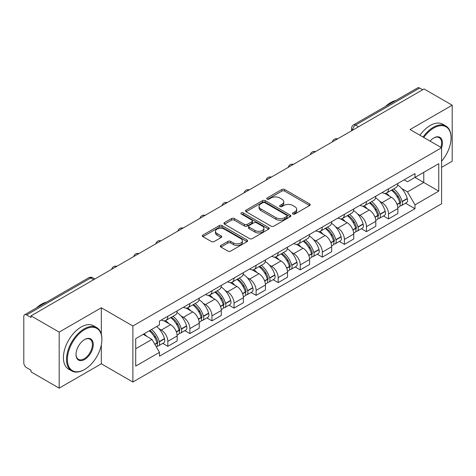 <?xml version="1.0" encoding="UTF-8"?>
<svg xmlns="http://www.w3.org/2000/svg" width="476" height="476" viewBox="0 0 476 476"><rect width="100%" height="100%" fill="white"/><g stroke="black" fill="none" stroke-linecap="round" stroke-linejoin="round"><path stroke-width="0.71" d="M292.936 214.027A1.374 0.791 0 0 0 294.876 214.027L309.632 205.507A1.963 1.136 0 0 0 310.209 204.704A1.963 1.136 0 0 0 309.632 203.906L284.636 189.472A1.963 1.136 0 0 0 281.857 189.472L267.101 197.992A1.374 0.791 0 0 0 266.703 198.551A1.374 0.791 0 0 0 267.101 199.111A1.374 0.791 0 0 0 269.047 199.111L270.957 198.01A6.283 3.629 0 0 1 279.846 198.01L281.929 199.212A6.283 3.629 0 0 1 283.767 201.776A6.283 3.629 0 0 1 281.929 204.347L280.019 205.448A1.374 0.791 0 0 0 279.614 206.007A1.374 0.791 0 0 0 280.019 206.572A1.374 0.791 0 0 0 281.965 206.572L283.875 205.465A6.283 3.629 0 0 1 292.758 205.465L294.84 206.667A6.283 3.629 0 0 1 296.685 209.238A6.283 3.629 0 0 1 294.84 211.802L292.936 212.903A1.374 0.791 0 0 0 292.532 213.462A1.374 0.791 0 0 0 292.936 214.027L292.936 212.903M220.894 245.438A1.963 1.136 0 0 0 220.317 246.235A1.963 1.136 0 0 0 220.894 247.038L227.909 251.09A1.963 1.136 0 0 0 230.687 251.09L247.074 241.63A1.963 1.136 0 0 0 247.645 240.826A1.963 1.136 0 0 0 247.074 240.023L222.072 225.594A1.963 1.136 0 0 0 219.299 225.594L202.913 235.055A1.963 1.136 0 0 0 202.336 235.852A1.963 1.136 0 0 0 202.913 236.655L211.38 241.546A1.963 1.136 0 0 0 214.158 241.546L221.173 237.5A1.963 1.136 0 0 0 221.745 236.697A1.963 1.136 0 0 0 221.173 235.894L216.973 233.466A5.254 3.034 0 0 1 215.432 231.324A5.254 3.034 0 0 1 218.674 228.522A5.254 3.034 0 0 1 224.398 229.182L240.856 238.678A5.254 3.034 0 0 1 242.397 240.826A5.254 3.034 0 0 1 239.154 243.629A5.254 3.034 0 0 1 233.424 242.968L230.687 241.386A1.963 1.136 0 0 0 227.909 241.386L220.894 245.438L220.894 247.038M132.881 325.989L101.329 307.776L59.173 332.117L31.017 315.862L424.045 88.947L452.2 105.202L410.038 129.543L441.591 147.756L132.881 325.989L132.881 382.026L441.591 203.793L441.591 147.756A12.203 7.045 -60 0 0 433.809 137.957L433.809 137.957A12.203 7.045 -60 0 0 430.066 141.104M271.094 226.154A1.963 1.136 0 0 0 273.873 226.154L290.259 216.693A1.963 1.136 0 0 0 290.836 215.89A1.963 1.136 0 0 0 290.259 215.087L265.263 200.658A1.963 1.136 0 0 0 262.484 200.658L246.098 210.118A1.963 1.136 0 0 0 245.527 210.922A1.963 1.136 0 0 0 246.098 211.719L271.094 226.154M241.856 214.325A1.374 0.791 0 0 1 243.254 214.515L243.254 212.885L268.666 227.558A1.963 1.136 0 0 1 269.243 228.355A1.963 1.136 0 0 1 268.666 229.158L252.28 238.619A1.963 1.136 0 0 1 249.501 238.619L224.505 224.19L224.505 222.584A1.963 1.136 0 0 0 223.928 223.387A1.963 1.136 0 0 0 224.505 224.19M224.505 222.584L231.52 218.538A1.963 1.136 0 0 1 234.293 218.538L244.432 224.386A1.963 1.136 0 0 0 247.211 224.386L251.863 221.703A1.963 1.136 0 0 0 252.441 220.9A1.963 1.136 0 0 0 251.863 220.102L241.308 214.004A1.374 0.791 0 0 1 240.904 213.444A1.374 0.791 0 0 1 241.754 212.712A1.374 0.791 0 0 1 243.254 212.885M59.173 332.117L59.173 388.148L31.017 371.893L31.017 370.263L26.632 367.728A4.004 2.309 -120 0 1 23.8 362.831L23.8 316.594A4.004 2.309 -120 0 1 24.627 314.761L88.72 277.764A4.004 2.309 60 0 1 90.72 277.96L26.632 314.963A4.004 2.309 -120 0 0 24.627 314.761M441.591 167.362L452.2 161.239L452.2 105.202M59.173 388.148L101.329 363.807L132.881 382.026M31.017 315.862L31.017 317.492L26.632 314.963M358.541 126.765L355.572 125.051A4.004 2.309 60 0 0 353.567 124.855L417.66 87.852A4.004 2.309 60 0 1 419.659 88.048L355.572 125.051A4.004 2.309 120 0 0 352.74 129.954L352.74 130.115M422.628 89.762L419.659 88.048M388.535 188.847A9.205 5.313 60 0 1 386.625 192.976L395.967 187.586A9.205 5.313 -120 0 0 397.871 183.456M379.669 201.288L382.026 202.651A9.205 5.313 60 0 1 388.535 213.92L397.871 208.53A9.205 5.313 -120 0 0 391.361 197.26L384.679 193.399M397.871 208.53L397.871 213.516L388.535 218.906L383.472 215.979M386.625 192.976A9.205 5.313 60 0 1 382.097 192.56M388.535 213.92L388.535 218.906M366.46 201.586A9.205 5.313 60 0 1 364.557 205.721L373.892 200.325A9.205 5.313 -120 0 0 375.802 196.195M361.397 228.724L366.46 231.645L375.802 226.255L375.802 221.275A9.205 5.313 -120 0 0 369.293 209.999L362.611 206.144M364.557 205.721A9.205 5.313 60 0 1 360.029 205.305M357.601 214.033L359.957 215.39A9.205 5.313 60 0 1 366.46 226.665L366.46 231.645M344.392 214.331A9.205 5.313 60 0 1 342.488 218.46L351.823 213.07A9.205 5.313 -120 0 0 353.727 208.94M339.328 241.463L344.392 244.39L353.727 239L353.727 234.013A9.205 5.313 -120 0 0 347.224 222.744L340.536 218.883M342.488 218.46A9.205 5.313 60 0 1 337.954 218.044M335.532 226.772L337.883 228.135A9.205 5.313 60 0 1 344.392 239.404L344.392 244.39M322.323 227.07A9.205 5.313 60 0 1 320.413 231.205L329.755 225.814A9.205 5.313 -120 0 0 331.659 221.679M317.26 254.208L322.323 257.129L331.659 251.739L331.659 246.758A9.205 5.313 -120 0 0 325.15 235.483L318.468 231.628M320.413 231.205A9.205 5.313 60 0 1 315.885 230.789M313.458 239.517L315.814 240.874A9.205 5.313 60 0 1 322.323 252.149L322.323 257.129M300.249 239.815A9.205 5.313 60 0 1 298.345 243.944L307.68 238.553A9.205 5.313 -120 0 0 309.59 234.424M295.185 266.953L300.249 269.874L309.59 264.483L309.59 259.497A9.205 5.313 -120 0 0 303.081 248.228L296.399 244.366M298.345 243.944A9.205 5.313 60 0 1 293.811 243.534M291.389 252.262L293.746 253.619A9.205 5.313 60 0 1 300.249 264.894L300.249 269.874M278.18 252.56A9.205 5.313 60 0 1 276.276 256.689L285.612 251.298A9.205 5.313 -120 0 0 287.516 247.163M273.117 279.692L278.18 282.619L287.516 277.222L287.516 272.242A9.205 5.313 -120 0 0 281.013 260.973L274.325 257.111M276.276 256.689A9.205 5.313 60 0 1 271.742 256.272M269.315 265.001L271.671 266.364A9.205 5.313 60 0 1 278.18 277.633L278.18 282.619M256.112 265.299A9.205 5.313 60 0 1 254.202 269.428L263.543 264.037A9.205 5.313 -120 0 0 265.447 259.908M251.048 292.437L256.112 295.358L265.447 289.967L265.447 284.987A9.205 5.313 -120 0 0 258.938 273.712L252.256 269.856M254.202 269.428A9.205 5.313 60 0 1 249.674 269.017M247.246 277.746L249.602 279.103A9.205 5.313 60 0 1 256.112 290.378L256.112 295.358M234.037 278.043A9.205 5.313 60 0 1 232.133 282.173L241.469 276.782A9.205 5.313 -120 0 0 243.379 272.653M228.974 305.175L234.037 308.103L243.379 302.712L243.379 297.726A9.205 5.313 -120 0 0 236.87 286.457L230.182 282.595M232.133 282.173A9.205 5.313 60 0 1 227.599 281.756M225.178 290.485L227.528 291.847A9.205 5.313 60 0 1 234.037 303.117L234.037 308.103M211.969 290.782A9.205 5.313 60 0 1 210.059 294.918L219.4 289.527A9.205 5.313 -120 0 0 221.304 285.392M206.905 317.92L211.969 320.842L221.304 315.451L221.304 310.471A9.205 5.313 -120 0 0 214.795 299.196L208.113 295.34M210.059 294.918A9.205 5.313 60 0 1 205.531 294.501M203.103 303.23L205.459 304.586A9.205 5.313 60 0 1 211.969 315.862L211.969 320.842M189.894 303.527A9.205 5.313 60 0 1 187.99 307.657L197.326 302.266A9.205 5.313 -120 0 0 199.236 298.137M184.831 330.665L189.894 333.587L199.236 328.196L199.236 323.21A9.205 5.313 -120 0 0 192.726 311.941L186.045 308.079M187.99 307.657A9.205 5.313 60 0 1 183.462 307.24M181.035 315.975L183.391 317.331A9.205 5.313 60 0 1 189.894 328.601L189.894 333.587M167.826 316.266A9.205 5.313 60 0 1 165.922 320.402L175.257 315.011A9.205 5.313 -120 0 0 177.161 310.876M162.762 343.404L167.826 346.326L177.161 340.935L177.161 335.955A9.205 5.313 -120 0 0 170.658 324.68L163.97 320.824M165.922 320.402A9.205 5.313 60 0 1 161.388 319.985M158.966 328.714L161.316 330.076A9.205 5.313 60 0 1 167.826 341.346L167.826 346.326M404.166 179.821L407.492 181.737L438.759 163.685L423.765 172.342L423.765 182.475L407.492 191.87L401.744 188.55M135.708 348.777L151.981 339.388L159.478 352.371L135.708 366.098L135.708 338.65L159.478 324.93L159.478 321.086L414.989 173.567L414.989 177.411L438.759 191.132L414.989 204.853L407.492 191.87M438.759 163.685L438.759 191.132M159.478 352.371L159.478 356.215L414.989 208.696L414.989 204.853M101.329 307.776L101.329 334.259M101.329 344.939L101.329 363.807M151.981 339.388L143.211 334.319M405.54 203.24L414.989 208.696M293.484 214.218L294.84 213.432A6.283 3.629 0 0 0 296.685 210.868L296.685 209.238M283.767 201.776L283.767 203.413A6.283 3.629 0 0 1 281.929 205.977L280.566 206.762M309.608 205.525L284.636 191.108A1.963 1.136 0 0 0 281.857 191.108L267.655 199.307M290.235 216.705L265.263 202.288A1.963 1.136 0 0 0 262.484 202.288L246.128 211.737M286.79 216.449A1.374 0.791 0 0 0 287.189 215.89A1.374 0.791 0 0 0 286.79 215.33L264.846 202.663A1.374 0.791 0 0 0 262.901 202.663L260.89 203.823A6.283 3.629 0 0 0 259.051 206.388A6.283 3.629 0 0 0 260.89 208.952L275.89 217.615A6.283 3.629 0 0 0 284.773 217.615L286.79 216.449L286.79 218.085A1.374 0.791 0 0 0 287.189 217.526L287.189 215.89M259.051 206.388L259.051 208.024A6.283 3.629 0 0 0 260.89 210.588L260.89 208.952M286.79 218.085L284.773 219.246A6.283 3.629 0 0 1 275.89 219.246L260.89 210.588M224.529 224.202L231.52 220.168L231.52 218.538M252.441 220.9L252.441 222.536A1.963 1.136 0 0 1 251.863 223.339L247.211 226.023A1.963 1.136 0 0 1 244.432 226.023L234.293 220.168A1.963 1.136 0 0 0 231.52 220.168M243.254 214.515L268.642 229.176M254.952 230.461A5.254 3.034 0 0 0 260.675 231.122A5.254 3.034 0 0 0 263.918 228.319A5.254 3.034 0 0 0 262.383 226.171L256.582 222.827A1.963 1.136 0 0 0 253.809 222.827L249.156 225.511A1.963 1.136 0 0 0 248.579 226.314A1.963 1.136 0 0 0 249.156 227.117L254.952 230.461L254.952 232.098A5.254 3.034 0 0 0 260.675 232.752A5.254 3.034 0 0 0 263.918 229.95L263.918 228.319M248.579 226.314L248.579 227.945A1.963 1.136 0 0 0 249.156 228.748L249.156 227.117M254.952 232.098L249.156 228.748M242.397 240.826L242.397 242.457A5.254 3.034 0 0 1 239.154 245.259A5.254 3.034 0 0 1 233.424 244.605L230.687 243.022A1.963 1.136 0 0 0 227.909 243.022L220.918 247.056M215.432 231.324L215.432 232.96A5.254 3.034 0 0 0 216.973 235.102L216.973 233.466M221.144 237.512L216.973 235.102M247.044 241.641L222.072 227.225A1.963 1.136 0 0 0 219.299 227.225L202.937 236.673L202.913 235.055M392.01 189.87A12.608 7.277 60 0 1 392.069 189.906A12.608 7.277 60 0 1 400.364 201.217L400.441 201.479A2.451 1.416 60 0 1 400.054 203.401A2.451 1.416 60 0 1 399.995 203.43M391.456 190.186A15.208 8.782 60 0 1 399.81 202.734L399.888 202.996A5.052 2.916 60 0 1 399.09 206.965L397.835 207.691M399.953 205.846A5.052 2.916 -120 0 0 401.351 205.656A5.052 2.916 -120 0 0 402.149 201.687L402.077 201.425A15.208 8.782 -120 0 0 393.717 188.883M397.68 185.069A15.208 8.782 60 0 1 407.242 198.444L407.313 198.706A5.052 2.916 60 0 1 406.516 202.675L401.351 205.656M386.268 193.155A15.208 8.782 60 0 1 389.445 196.148M396.841 196.171L398.775 197.29M369.935 202.615A12.608 7.277 60 0 1 370.001 202.651A12.608 7.277 60 0 1 378.295 213.962L378.366 214.224A2.451 1.416 60 0 1 377.98 216.146A2.451 1.416 60 0 1 377.926 216.175M369.388 202.931A15.208 8.782 60 0 1 377.742 215.479L377.819 215.741A5.052 2.916 60 0 1 377.016 219.704L375.76 220.43M377.885 218.591A5.052 2.916 -120 0 0 379.283 218.401A5.052 2.916 -120 0 0 380.08 214.432L380.009 214.17A15.208 8.782 -120 0 0 371.649 201.622M375.612 197.814A15.208 8.782 60 0 1 385.167 211.189L385.245 211.451A5.052 2.916 60 0 1 384.447 215.42L379.283 218.401M364.2 205.894A15.208 8.782 60 0 1 367.377 208.893M374.767 208.916L376.706 210.035M347.867 215.354A12.608 7.277 60 0 1 347.932 215.39A12.608 7.277 60 0 1 356.226 226.701L356.298 226.963A2.451 1.416 60 0 1 355.911 228.891A2.451 1.416 60 0 1 355.858 228.92M347.313 215.676A15.208 8.782 60 0 1 355.673 228.218L355.745 228.48A5.052 2.916 60 0 1 354.947 232.449L353.692 233.175M355.81 231.33A5.052 2.916 -120 0 0 357.214 231.14A5.052 2.916 -120 0 0 358.012 227.177L357.934 226.915A15.208 8.782 -120 0 0 349.58 214.367M353.537 210.553A15.208 8.782 60 0 1 363.099 223.934L363.176 224.19A5.052 2.916 60 0 1 362.373 228.159L357.214 231.14M342.131 218.639A15.208 8.782 60 0 1 345.302 221.637M352.698 221.655L354.638 222.774M325.798 228.099A12.608 7.277 60 0 1 325.858 228.135A12.608 7.277 60 0 1 334.152 239.446L334.229 239.708A2.451 1.416 60 0 1 333.843 241.63A2.451 1.416 60 0 1 333.783 241.659M325.245 228.415A15.208 8.782 60 0 1 333.599 240.963L333.676 241.225A5.052 2.916 60 0 1 332.879 245.188L331.623 245.913M333.741 244.075A5.052 2.916 -120 0 0 335.14 243.885A5.052 2.916 -120 0 0 335.937 239.916L335.866 239.654A15.208 8.782 -120 0 0 327.506 227.111M331.469 223.298A15.208 8.782 60 0 1 341.03 236.673L341.102 236.935A5.052 2.916 60 0 1 340.304 240.904L335.14 243.885M320.056 231.378A15.208 8.782 60 0 1 323.234 234.376M330.624 234.4L332.563 235.519M303.724 240.838A12.608 7.277 60 0 1 303.789 240.874A12.608 7.277 60 0 1 312.083 252.185L312.155 252.447A2.451 1.416 60 0 1 311.768 254.374A2.451 1.416 60 0 1 311.715 254.404M303.17 241.159A15.208 8.782 60 0 1 311.53 253.702L311.601 253.964A5.052 2.916 60 0 1 310.804 257.933L309.549 258.658M311.673 256.814A5.052 2.916 -120 0 0 313.071 256.623A5.052 2.916 -120 0 0 313.868 252.661L313.791 252.399A15.208 8.782 -120 0 0 305.437 239.85M309.4 236.036A15.208 8.782 60 0 1 318.956 249.418L319.033 249.68A5.052 2.916 60 0 1 318.236 253.643L313.071 256.623M297.988 244.123A15.208 8.782 60 0 1 301.165 247.121M308.555 247.139L310.495 248.258M281.655 253.583A12.608 7.277 60 0 1 281.715 253.619A12.608 7.277 60 0 1 290.009 264.93L290.086 265.191A2.451 1.416 60 0 1 289.7 267.113A2.451 1.416 60 0 1 289.64 267.143M281.102 253.898A15.208 8.782 60 0 1 289.462 266.447L289.533 266.709A5.052 2.916 60 0 1 288.736 270.677L287.48 271.403M289.598 269.559A5.052 2.916 -120 0 0 290.997 269.368A5.052 2.916 -120 0 0 291.8 265.4L291.723 265.138A15.208 8.782 -120 0 0 283.369 252.595M287.325 248.781A15.208 8.782 60 0 1 296.887 262.157L296.959 262.419A5.052 2.916 60 0 1 296.161 266.387L290.997 269.368M275.913 256.867A15.208 8.782 60 0 1 279.091 259.86M286.487 259.884L288.426 261.003M441.591 161.221A24.413 14.096 120 0 0 451.07 137.957A24.413 14.096 120 0 0 433.809 127.99A24.413 14.096 120 0 0 423.789 137.481M423.057 137.058A25.008 14.441 -60 0 1 433.386 127.259A25.008 14.441 -60 0 1 445.887 126.015A25.008 14.441 -60 0 1 451.07 137.469L451.07 137.957M440.841 147.328A11.602 6.7 120 0 0 439.187 137.629A11.602 6.7 120 0 0 433.594 138.082M385.602 106.356A25.008 14.441 -60 0 1 390.659 102.59A25.008 14.441 -60 0 1 395.711 100.519M419.945 135.261A25.008 14.441 -60 0 1 430.268 125.456A25.008 14.441 -60 0 1 442.775 124.218L445.887 126.015M84.639 329.582A24.413 14.096 120 0 0 67.378 359.481A24.413 14.096 120 0 0 84.639 369.447L84.21 369.691A25.008 14.441 -60 0 1 71.709 370.929A25.008 14.441 -60 0 1 67.872 350.889A25.008 14.441 -60 0 1 84.21 328.851A25.008 14.441 -60 0 1 96.717 327.607A25.008 14.441 -60 0 1 101.894 339.061L101.894 339.549A24.413 14.096 120 0 0 84.639 329.582M84.639 339.549L84.639 339.549A12.203 7.045 -60 0 1 93.266 344.529A12.203 7.045 -60 0 1 84.639 359.481A12.203 7.045 -60 0 1 76.005 354.495A12.203 7.045 -60 0 1 84.639 339.549L84.639 339.549M76.011 354.245A11.602 6.7 120 0 0 78.409 359.32A11.602 6.7 120 0 0 84.21 358.743A11.602 6.7 120 0 0 91.791 348.515A11.602 6.7 120 0 0 90.012 339.221A11.602 6.7 120 0 0 84.419 339.674M36.432 307.948A25.008 14.441 -60 0 1 41.483 304.182A25.008 14.441 -60 0 1 46.541 302.111M71.709 370.929L68.592 369.132A25.008 14.441 -60 0 1 64.76 349.092A25.008 14.441 -60 0 1 81.099 327.054A25.008 14.441 -60 0 1 93.605 325.81L96.717 327.607M84.21 369.691L84.639 369.447A24.413 14.096 120 0 0 101.894 339.549M259.581 266.322A12.608 7.277 60 0 1 259.646 266.364A12.608 7.277 60 0 1 267.94 277.675L268.012 277.936A2.451 1.416 60 0 1 267.625 279.858A2.451 1.416 60 0 1 267.571 279.888M259.033 266.643A15.208 8.782 60 0 1 267.387 279.192L267.464 279.454A5.052 2.916 60 0 1 266.667 283.416L265.406 284.142M267.53 282.298A5.052 2.916 -120 0 0 268.928 282.113A5.052 2.916 -120 0 0 269.725 278.145L269.654 277.883A15.208 8.782 -120 0 0 261.294 265.334M265.257 261.526A15.208 8.782 60 0 1 274.819 274.902L274.89 275.164A5.052 2.916 60 0 1 274.093 279.132L268.928 282.113M253.845 269.606A15.208 8.782 60 0 1 257.022 272.605M264.412 272.629L266.352 273.748M237.512 279.067A12.608 7.277 60 0 1 237.578 279.103A12.608 7.277 60 0 1 245.872 290.414L245.943 290.675A2.451 1.416 60 0 1 245.556 292.603A2.451 1.416 60 0 1 245.503 292.633M236.959 279.388A15.208 8.782 60 0 1 245.319 291.931L245.39 292.193A5.052 2.916 60 0 1 244.593 296.161L243.337 296.887M245.455 295.043A5.052 2.916 -120 0 0 246.86 294.852A5.052 2.916 -120 0 0 247.657 290.89L247.579 290.628A15.208 8.782 -120 0 0 239.226 278.079M243.182 274.265A15.208 8.782 60 0 1 252.744 287.647L252.821 287.903A5.052 2.916 60 0 1 252.024 291.871L246.86 294.852M231.776 282.351A15.208 8.782 60 0 1 234.948 285.35M242.344 285.368L244.283 286.487M215.444 291.812A12.608 7.277 60 0 1 215.503 291.847A12.608 7.277 60 0 1 223.797 303.158L223.875 303.42A2.451 1.416 60 0 1 223.488 305.342A2.451 1.416 60 0 1 223.428 305.372M214.89 292.127A15.208 8.782 60 0 1 223.244 304.676L223.321 304.938A5.052 2.916 60 0 1 222.524 308.9L221.269 309.626M223.387 307.788A5.052 2.916 -120 0 0 224.785 307.597A5.052 2.916 -120 0 0 225.582 303.628L225.511 303.367A15.208 8.782 -120 0 0 217.151 290.824M221.114 287.01A15.208 8.782 60 0 1 230.676 300.386L230.747 300.648A5.052 2.916 60 0 1 229.95 304.616L224.785 307.597M209.702 295.09A15.208 8.782 60 0 1 212.879 298.089M220.275 298.113L222.209 299.231M193.369 304.551A12.608 7.277 60 0 1 193.435 304.586A12.608 7.277 60 0 1 201.729 315.897L201.8 316.159A2.451 1.416 60 0 1 201.413 318.087A2.451 1.416 60 0 1 201.36 318.117M192.822 304.872A15.208 8.782 60 0 1 201.175 317.415L201.253 317.676A5.052 2.916 60 0 1 200.45 321.645L199.194 322.371M201.318 320.526A5.052 2.916 -120 0 0 202.716 320.336A5.052 2.916 -120 0 0 203.514 316.373L203.436 316.112A15.208 8.782 -120 0 0 195.083 303.563M199.045 299.749A15.208 8.782 60 0 1 208.601 313.131L208.678 313.392A5.052 2.916 60 0 1 207.881 317.355L202.716 320.336M187.633 307.835A15.208 8.782 60 0 1 190.811 310.834M198.2 310.852L200.14 311.97M171.3 317.296A12.608 7.277 60 0 1 171.366 317.331A12.608 7.277 60 0 1 179.654 328.642L179.732 328.904A2.451 1.416 60 0 1 179.345 330.826A2.451 1.416 60 0 1 179.291 330.856M170.747 317.611A15.208 8.782 60 0 1 179.107 330.16L179.178 330.421A5.052 2.916 60 0 1 178.381 334.39L177.126 335.116M179.244 333.271A5.052 2.916 -120 0 0 180.642 333.081A5.052 2.916 -120 0 0 181.445 329.112L181.368 328.851A15.208 8.782 -120 0 0 173.014 316.308M176.971 312.494A15.208 8.782 60 0 1 186.532 325.87L186.61 326.131A5.052 2.916 60 0 1 185.807 330.1L180.642 333.081M165.565 320.58A15.208 8.782 60 0 1 168.736 323.573M176.132 323.597L178.072 324.715M149.91 330.451A12.608 7.277 60 0 1 157.586 341.387L157.663 341.649A2.451 1.416 60 0 1 157.276 343.571A2.451 1.416 60 0 1 157.217 343.601M149.268 330.82A15.208 8.782 60 0 1 157.032 342.904L157.11 343.166A5.052 2.916 60 0 1 156.414 347.063M157.175 346.01A5.052 2.916 -120 0 0 158.573 345.826A5.052 2.916 -120 0 0 159.371 341.857L159.299 341.595A15.208 8.782 -120 0 0 151.535 329.517M156.693 326.536A15.208 8.782 60 0 1 164.464 338.615L164.535 338.876A5.052 2.916 60 0 1 163.738 342.839L158.573 345.826M144.103 333.801A15.208 8.782 60 0 1 146.667 336.318M154.057 336.336L155.997 337.46M352.883 130.031L352.74 129.954A4.004 2.309 0 0 1 351.568 128.318L351.568 130.793M189.894 328.601L199.236 323.21M211.969 315.862L221.304 310.471M234.037 303.117L243.379 297.726M256.112 290.378L265.447 284.987M278.18 277.633L287.516 272.242M300.249 264.894L309.59 259.497M322.323 252.149L331.659 246.758M344.392 239.404L353.727 234.013M366.46 226.665L375.802 221.275M167.826 341.346L177.161 335.955M161.316 330.076L170.658 324.68M183.391 317.331L192.726 311.941M205.459 304.586L214.795 299.196M227.528 291.847L236.87 286.457M249.602 279.103L258.938 273.712M271.671 266.364L281.013 260.973M293.746 253.619L303.081 248.228M315.814 240.874L325.15 235.483M337.883 228.135L347.224 222.744M359.957 215.39L369.293 209.999M382.026 202.651L391.361 197.26M337.21 139.081A4.004 2.309 120 0 0 335.443 140.099M315.142 151.82A4.004 2.309 120 0 0 313.375 152.844M293.067 164.565A4.004 2.309 120 0 0 291.306 165.583M270.999 177.304A4.004 2.309 120 0 0 269.232 178.327M248.93 190.049A4.004 2.309 120 0 0 247.163 191.072M226.856 202.794A4.004 2.309 120 0 0 225.089 203.811M204.787 215.533A4.004 2.309 120 0 0 203.02 216.556M182.719 228.278A4.004 2.309 120 0 0 180.951 229.295M160.644 241.017A4.004 2.309 120 0 0 158.877 242.04M138.576 253.762A4.004 2.309 120 0 0 136.808 254.779M116.501 266.506A4.004 2.309 120 0 0 114.734 267.524M93.689 279.674L90.72 277.96A4.004 2.309 120 0 1 92.719 277.764A4.004 4.004 0 0 0 88.72 277.764M294.84 213.432L294.84 211.802M280.019 206.572L280.019 205.448M281.929 205.977L281.929 204.347M267.101 199.111L267.101 197.992M281.857 191.108L281.857 189.472M284.636 191.108L284.636 189.472M309.632 205.507L309.632 203.906M246.098 211.719L246.098 210.118M262.484 202.288L262.484 200.658M265.263 202.288L265.263 200.658M290.259 216.693L290.259 215.087M275.89 219.246L275.89 217.615M284.773 219.246L284.773 217.615M234.293 220.168L234.293 218.538M244.432 226.023L244.432 224.386M247.211 226.023L247.211 224.386M251.863 223.339L251.863 221.703M268.666 229.158L268.666 227.558M227.909 243.022L227.909 241.386M230.687 243.022L230.687 241.386M233.424 244.605L233.424 242.968M221.173 237.5L221.173 235.894M219.299 227.225L219.299 225.594M222.072 227.225L222.072 225.594M247.074 241.63L247.074 240.023M397.121 204.591L399.888 202.996M402.149 201.687L407.313 198.706M402.077 201.425L407.242 198.444M399.81 202.716L400.56 202.282M397.026 204.341L399.81 202.734M375.052 217.336L377.819 215.741M380.08 214.432L385.245 211.451M380.009 214.17L385.167 211.189M377.736 215.461L378.491 215.021M374.957 217.086L377.742 215.479M352.978 230.081L355.745 228.48M358.012 227.177L363.176 224.19M357.934 226.915L363.099 223.934M352.889 229.831L356.417 227.766M330.909 242.82L333.676 241.225M335.937 239.916L341.102 236.935M335.866 239.654L341.03 236.673M333.593 240.945L334.348 240.511M330.814 242.57L333.599 240.963M308.841 255.564L311.601 253.964M313.868 252.661L319.033 249.68M313.791 252.399L318.956 249.418M311.524 253.684L312.274 253.25M308.745 255.315L311.53 253.702M286.766 268.303L289.533 266.709M291.8 265.4L296.959 262.419M291.723 265.138L296.887 262.157M286.677 268.053L290.205 265.995M264.698 281.048L267.464 279.454M269.725 278.145L274.89 275.164M269.654 277.883L274.819 274.902M267.381 279.168L268.137 278.734M264.602 280.798L267.387 279.192M242.623 293.793L245.39 292.193M247.657 290.89L252.821 287.903M247.579 290.628L252.744 287.647M245.313 291.913L246.062 291.479M242.534 293.537L245.319 291.931M220.555 306.532L223.321 304.938M225.582 303.628L230.747 300.648M225.511 303.367L230.676 300.386M220.459 306.282L223.994 304.224M198.486 319.277L201.253 317.676M203.514 316.373L208.678 313.392M203.436 316.112L208.601 313.131M198.391 319.027L201.925 316.962M176.412 332.016L179.178 330.421M181.445 329.112L186.61 326.131M181.368 328.851L186.532 325.87M179.101 330.142L179.851 329.707M176.322 331.766L179.107 330.16M154.896 344.44L157.11 343.166M159.371 341.857L164.535 338.876M159.299 341.595L164.464 338.615M157.026 342.881L157.782 342.446M154.765 344.213L157.032 342.904M337.549 138.885A4.004 4.004 0 0 0 332.415 141.848M315.481 151.624A4.004 4.004 0 0 0 310.346 154.593M293.412 164.369A4.004 4.004 0 0 0 288.277 167.332M271.338 177.114A4.004 4.004 0 0 0 266.203 180.077M249.269 189.853A4.004 4.004 0 0 0 244.134 192.816M227.195 202.597A4.004 4.004 0 0 0 222.066 205.561M205.126 215.336A4.004 4.004 0 0 0 199.991 218.305M183.058 228.081A4.004 4.004 0 0 0 177.923 231.044M160.983 240.82A4.004 4.004 0 0 0 155.848 243.789M138.915 253.565A4.004 4.004 0 0 0 133.78 256.528M116.846 266.31A4.004 4.004 0 0 0 111.711 269.273M94.861 278.995L92.719 277.764M353.567 124.855A4.004 4.004 0 0 0 351.568 128.318"/></g></svg>
